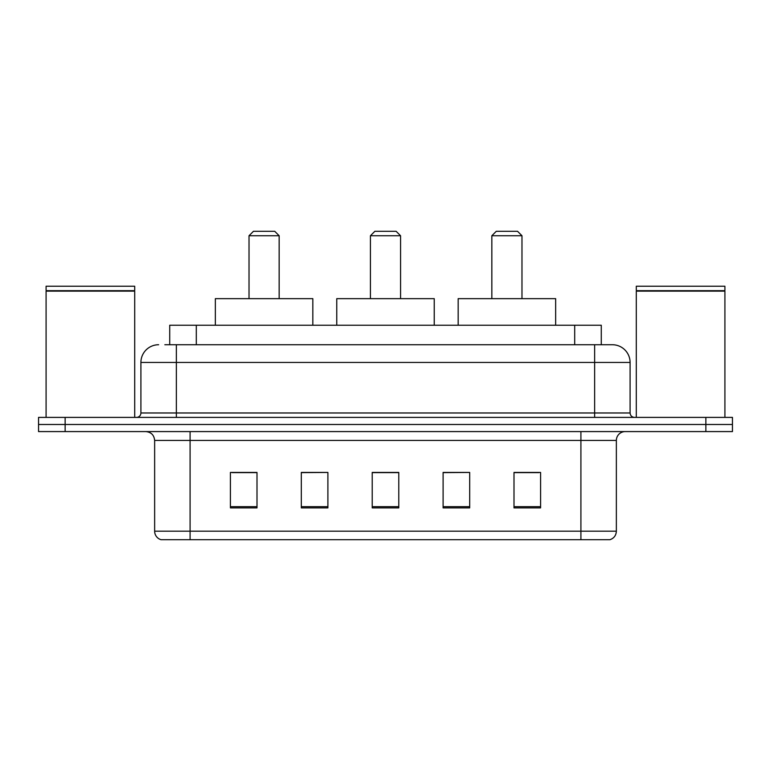 <?xml version="1.0" encoding="UTF-8"?>
<svg xmlns="http://www.w3.org/2000/svg" width="771" height="771" viewBox="0 0 771 771"><rect width="100%" height="100%" fill="white"/><g stroke="black" fill="none" stroke-linecap="round" stroke-linejoin="round"><path stroke-width="1.16" d="M164.84 344.733L176.357 344.733L164.84 344.733L169.726 344.733L169.726 325.237L601.274 325.237L601.274 344.733M158.633 344.733A17.723 17.723 0 0 0 140.91 362.457L140.91 412.977A4.433 4.433 0 0 1 136.477 417.4M612.367 344.733A17.723 17.723 0 0 1 630.09 362.457L176.357 362.457L176.357 344.733L612.097 344.733M630.09 362.457L630.09 412.977C630.36 415.665 631.835 417.14 634.523 417.4M65.14 417.4L38.55 417.4L38.55 424.493L65.14 424.493L38.55 424.493L38.55 431.587L65.14 431.587L65.14 424.493L705.86 424.493L65.14 424.493L65.14 417.4L705.86 417.4L705.86 424.493L732.45 424.493L705.86 424.493L705.86 431.587L65.14 431.587M705.86 431.587L732.45 431.587L732.45 417.4L705.86 417.4M616.357 531.19C616.116 535.44 613.986 538.274 609.977 539.7L580.91 539.7L580.91 531.19L616.357 531.19L616.357 440.443A8.866 8.866 0 0 1 625.223 431.587M580.91 539.7L161.023 539.7A8.866 8.866 0 0 1 154.643 531.19L154.643 440.443C154.113 435.066 151.164 432.107 145.777 431.587M540.587 507.887L540.587 472.44L513.997 472.44L513.997 507.887L540.587 507.887M469.693 507.887L469.693 472.44L443.103 472.44L443.103 507.887L469.693 507.887M257.003 507.887L257.003 472.44L230.413 472.44L230.413 507.887L257.003 507.887M327.897 507.887L327.897 472.44L301.307 472.44L301.307 507.887L327.897 507.887M398.79 507.887L398.79 472.44L372.21 472.44L372.21 507.887L398.79 507.887M513.997 472.613L538.813 472.613M327.897 472.44L301.307 472.613L327.897 472.44M232.187 472.613L257.003 472.613M469.693 472.44L443.103 472.613L469.693 472.44M398.79 472.613L372.21 472.613M46.087 291.12L134.703 291.12L46.087 291.12L46.087 417.4M134.703 291.12L134.703 417.4M134.26 290.677L46.53 290.677M134.703 290.233L134.703 286.243L46.087 286.243L46.087 290.233M249.023 235.733L279.16 235.733L274.727 231.3L253.457 231.3L249.023 235.733L249.023 298.656M279.16 235.733L279.16 298.656M312.833 325.237L312.833 298.656L215.35 298.656L215.35 325.237M370.437 235.733L400.563 235.733L396.13 231.3L374.87 231.3L370.437 235.733L370.437 298.656M400.563 235.733L400.563 298.656M434.237 325.237L434.237 298.656L336.763 298.656L336.763 325.237M491.84 235.733L521.977 235.733L517.543 231.3L496.273 231.3L491.84 235.733L491.84 298.656M521.977 235.733L521.977 298.656M555.65 325.237L555.65 298.656L458.167 298.656L458.167 325.237M636.297 291.12L724.913 291.12L636.297 291.12L636.297 417.4M724.913 291.12L724.913 417.4M724.47 290.677L636.74 290.677M724.913 290.233L724.913 286.243L636.297 286.243L636.297 290.233M196.306 344.733L196.306 325.237M574.694 344.733L574.694 325.237M176.357 417.4L176.357 362.457L140.91 362.457M140.91 412.977L630.09 412.977M594.643 344.733L594.643 417.4M580.91 431.587L580.91 440.443L154.643 440.443M616.357 440.443L580.91 440.443L580.91 531.19L190.09 531.19L190.09 539.7M154.643 531.19L190.09 531.19L190.09 431.587M398.79 506.653L372.21 506.653M327.897 506.653L301.307 506.653M257.003 506.653L230.413 506.653M469.693 506.653L443.103 506.653M540.587 506.653L513.997 506.653"/></g></svg>
